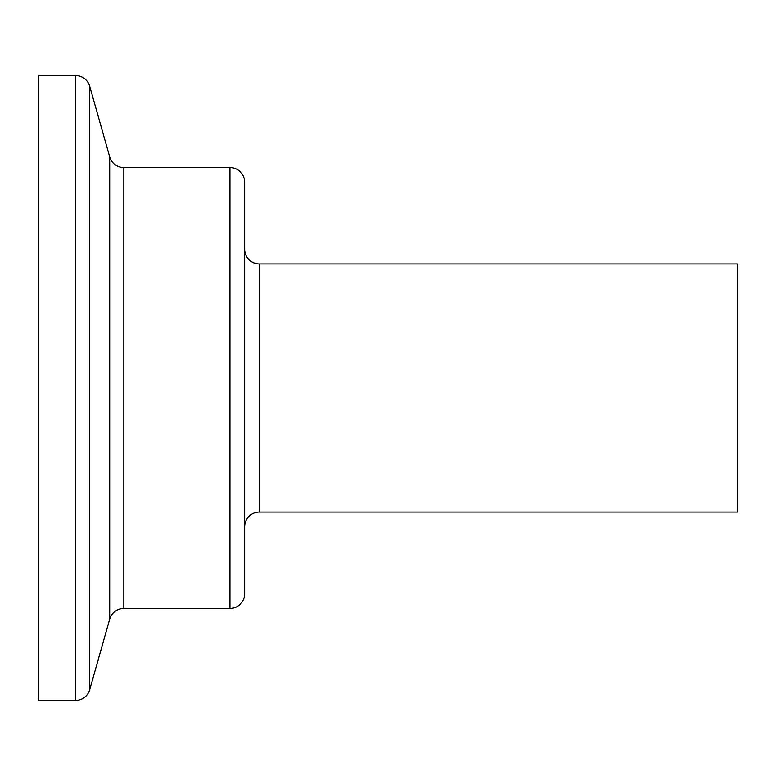 <?xml version="1.0" encoding="UTF-8"?>
<svg xmlns="http://www.w3.org/2000/svg" width="776" height="776" viewBox="0 0 776 776"><rect width="100%" height="100%" fill="white"/><g stroke="black" fill="none" stroke-linecap="round" stroke-linejoin="round"><path stroke-width="1.16" d="M259.349 512.053L737.2 512.053L737.2 263.947L259.349 263.947A14.705 14.705 0 0 1 244.644 249.241L244.644 526.758A14.705 14.705 0 0 1 259.349 512.053L259.349 263.947M75.553 700.447A14.705 14.705 0 0 0 89.706 689.748L109.688 619.161A14.705 14.705 0 0 1 123.83 608.462L229.939 608.462A14.705 14.705 0 0 0 244.644 593.756L244.644 182.244A14.705 14.705 0 0 0 229.939 167.538L123.83 167.538A14.705 14.705 0 0 1 109.688 156.839L89.706 86.252A14.705 14.705 0 0 0 75.553 75.553L38.8 75.553L38.8 700.447L75.553 700.447L75.553 75.553M229.939 608.462L229.939 167.538M123.83 608.462L123.83 167.538M109.688 619.161L109.688 156.839M89.706 689.748L89.706 86.252"/></g></svg>
